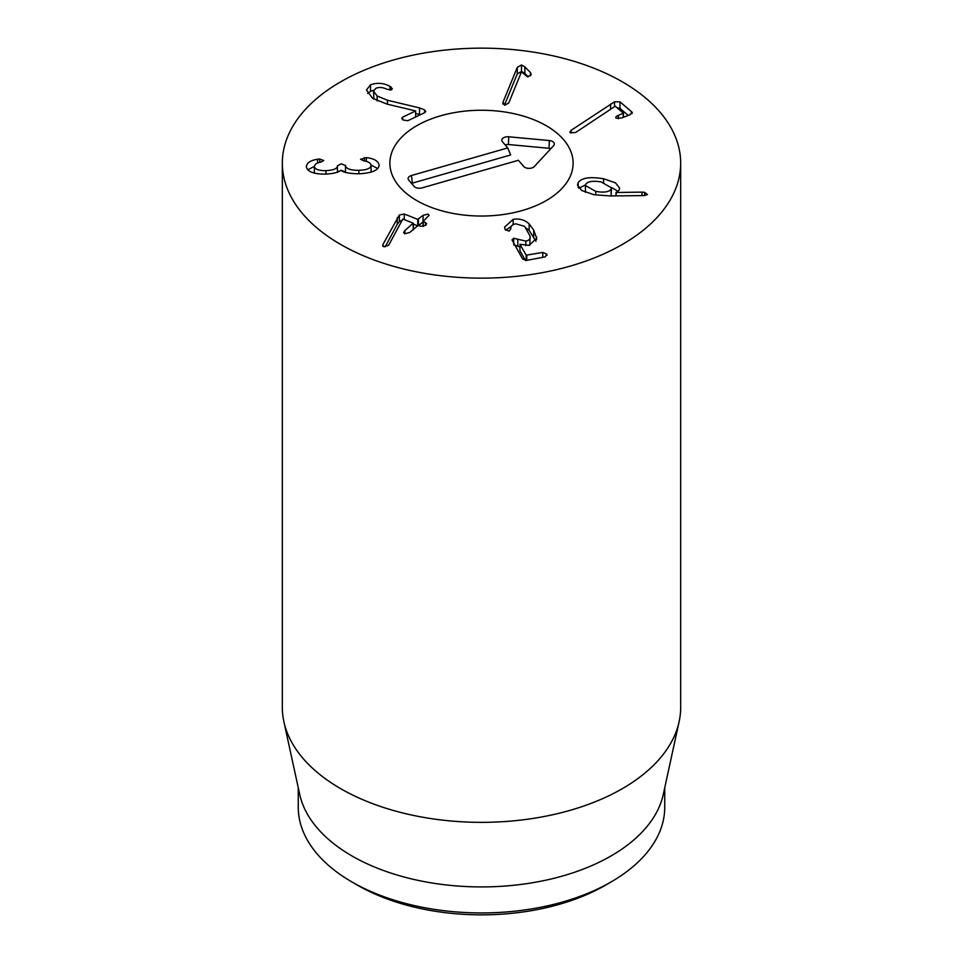 <?xml version="1.0" encoding="UTF-8"?>
<svg xmlns="http://www.w3.org/2000/svg" width="963" height="963" viewBox="0 0 963 963"><rect width="100%" height="100%" fill="white"/><g stroke="black" fill="none" stroke-linecap="round" stroke-linejoin="round"><path stroke-width="1.44" d="M570.132 132.629L571.035 130.366L614.538 101.801L619.979 101.861L631.921 112.033L630.151 114.681L621.544 118.052L616.176 118.196C615.261 117.293 615.995 116.354 618.39 115.367L623.374 113.14L615.237 106.207L576.536 131.883L575.164 132.617L570.132 132.629L569.783 131.955M623.037 117.462L623.374 113.14M616.176 118.196L615.766 117.474M631.921 113.658L631.921 112.033L632.354 112.815M628.261 115.428L619.979 108.374L617.006 107.712M619.979 101.861L619.979 108.374M614.538 101.801L614.538 106.604M610.638 104.04L610.638 109.204M571.035 130.366L571.035 133.05M521.501 71.804L508.741 102.981L504.805 105.208L503.011 102.198L517.275 67.374L521.489 64.978L524.859 66.868L530.481 72.538L531.07 74.897L527.459 76.835L521.501 71.804M531.215 74.139L531.07 74.897M528.302 76.847L524.859 73.369L521.489 71.491L517.275 73.874L504.468 105.148M524.859 66.868L524.859 73.369M502.758 103.306L503.011 104.209M424.587 109.854L425.706 111.503L424.803 112.611L407.831 120.724L403.052 119.978L401.752 118.232L402.69 117.125L415.655 110.938L387.078 104.136L372.537 98.262L366.482 89.932L370.514 84.816C377.315 82.445 383.792 82.962 389.943 86.357L392.326 88.728L391.351 89.884L387.114 89.342C382.889 87.284 379.121 86.947 375.811 88.343L373.524 91.184L377.135 96.011L387.427 100.224L419.507 107.916L424.587 109.854L424.587 112.719M420.494 114.681L415.655 113.502M373.885 99.153L373.524 91.184M389.943 86.357L389.943 90.125M370.514 84.816L370.514 91.329L367.625 93.459M373.728 90.221L370.514 91.329M415.655 110.938L415.655 116.98M379.145 165.275L379.145 165.094C378.724 170.21 372.031 173.099 359.055 173.785C349.244 173.629 343.249 172.473 341.046 170.331L340.842 170.331C338.266 172.425 333.246 173.689 325.795 174.11C313.974 174.231 307.486 171.811 306.342 166.852C306.788 162.819 310.543 160.291 317.609 159.256L319.788 159.039L323.737 160.52L320.848 162.145C316.719 162.867 314.576 164.324 314.395 166.539C314.973 169.356 318.825 170.716 325.939 170.632C333.559 170.246 337.387 168.633 337.423 165.792L341.311 163.794L345.488 165.636C346.138 168.79 350.592 170.355 358.85 170.319C366.734 170.054 370.803 168.381 371.08 165.299C370.647 162.988 368.179 161.495 363.677 160.821L360.547 159.28L366.313 157.631C373.885 158.45 378.17 160.941 379.145 165.094L379.145 165.455M366.325 157.667L366.325 161.411M371.08 165.564L371.08 172.088M358.85 170.319L358.85 173.785M371.08 171.932L371.08 165.299M345.488 165.636L345.488 172.136L341.311 170.307L337.399 172.028M337.423 166.009L337.423 172.1M325.939 170.632L325.939 174.11M337.423 172.413L337.423 165.792M307.727 169.801L314.395 166.43L314.395 172.822M317.609 159.256L317.609 163.072M377.761 168.537L371.032 165.046M404.279 214.015L417.749 219.371L423.058 215.339L428.078 214.123L429.125 215.375L423.275 221.141L426.657 223.777L425.682 225.318L421.036 226.293L418.038 225.535L409.684 232.516L404.653 233.732L403.593 232.48L404.833 230.59L413.199 223.175L402.835 219.046L389.088 244.47L388.197 245.565L383.575 246.648L382.684 245.493L383.033 244.325L399.344 215.014L404.279 214.015L404.279 219.624M402.113 220.274L399.344 221.526L397.238 224.331L385.164 246.853M413.199 229.579L413.199 223.175M425.574 222.489L425.574 225.402M423.275 221.141L423.263 226.449M423.094 221.815L418.809 225.402M417.665 225.848L413.368 224.126M513.159 219.371C519.262 218.288 524.594 219.793 529.144 223.885L533.695 230.061L536.644 238.306L529.072 245.372L519.948 244.289L526.195 255.207L542.759 252.414L546.755 254.1L545.299 256.844L526.195 260.492L522.524 258.854L511.991 239.871L513.688 238.282L525.822 241.087C529.036 240.533 530.457 238.872 530.095 236.104L524.57 226.341L515.699 223.801C512.232 224.548 510.583 226.269 510.739 228.989L509.09 231.132L505.118 229.483L504.6 227.087L513.159 219.371L513.159 224.644M529.794 245.228L530.095 236.104M519.948 246.997L513.688 244.795M546.755 254.1L547.092 255.207M525.545 260.564L519.948 250.801L519.948 244.289M535.946 241.268L529.144 230.398L525.906 227.942M511.365 226.329L505.623 230.157M595.736 191.372C603.777 192.805 608.905 192.07 611.12 189.181L611.12 195.682L611.493 187.845L601.261 181.983C593.184 180.575 588.032 181.309 585.793 184.21L585.42 185.522L595.736 191.372L595.736 195.02M611.12 189.181L611.493 187.845M585.42 185.522L585.432 192.299M578.149 182.705C581.399 177.842 589.886 176.53 603.584 178.769L615.501 182.862L619.642 188.158L619.113 190.084L616.164 192.504L641.984 192.119L644.596 192.335L647.473 194.574L644.283 195.573L610.157 195.958L593.918 194.695L581.688 190.493L577.487 184.98L578.149 182.705L578.149 187.195M641.984 192.119L641.984 195.597M616.164 192.504L616.164 195.886M616.019 192.395L616.019 195.898M603.584 178.769L603.584 182.525M618.029 191.336L611.457 187.46M585.516 184.872L578.895 188.218M340.661 244.458A199.172 114.994 180 0 1 282.328 163.144A199.172 114.994 180 0 1 481.5 48.15A199.172 114.994 180 0 1 680.672 163.144A199.172 114.994 180 0 1 557.721 269.387A199.172 114.994 180 0 1 340.661 244.458M546.286 125.744A91.617 52.893 180 0 1 573.117 163.144A91.617 52.893 180 0 1 481.5 216.037A91.617 52.893 180 0 1 389.883 163.144A91.617 52.893 180 0 1 446.435 114.272A91.617 52.893 180 0 1 546.286 125.744M351.928 881.964L357.562 885.214A175.278 101.199 0 0 0 605.438 885.214L611.072 881.952A183.247 105.798 180 0 1 351.928 881.964A183.247 105.798 180 0 1 351.928 881.952A183.247 105.798 180 0 1 298.253 807.15L298.253 787.746M664.747 787.746L664.747 807.15A183.247 105.798 180 0 1 611.072 881.952M679.12 721.684L663.314 794.319A183.247 105.798 180 0 1 481.5 886.923A183.247 105.798 180 0 1 299.686 794.319L283.88 721.684A199.172 114.994 0 0 0 340.661 788.661A199.172 114.994 0 0 0 546.081 816.13A199.172 114.994 0 0 0 679.12 721.684A199.172 114.994 0 0 0 680.672 707.348L680.672 163.144M282.328 163.144L282.328 707.348A199.172 114.994 0 0 0 283.88 721.684M518.395 160.279L422.047 187.881A5.971 3.455 180 0 1 414.042 186.328L408.733 180.141A5.971 3.455 180 0 1 408.216 179.262A5.971 3.455 180 0 1 411.43 175.519L507.766 147.917L502.457 141.73A5.971 3.455 180 0 1 501.94 140.851A5.971 3.455 180 0 1 508.753 136.794L549.355 140.562A5.971 3.455 180 0 1 554.267 144.631A5.971 3.455 180 0 1 553.677 145.594L534.333 166.539A5.971 3.455 180 0 1 528.976 168.369A5.971 3.455 180 0 1 523.703 166.455L518.395 160.279M550.776 148.735A3.84 2.215 0 0 0 549.018 148.29L508.416 144.522A3.84 2.215 0 0 0 505.286 145.028M507.766 147.917L510.631 154.971L412.369 183.126A3.84 2.215 0 0 0 411.562 183.439M440.765 115.765A91.617 52.893 180 0 1 573.117 163.144A91.617 52.893 180 0 1 481.5 216.037A91.617 52.893 180 0 1 389.883 163.144A91.617 52.893 180 0 1 440.765 115.765M623.374 113.357L623.374 117.33M618.39 115.367L618.39 118.774M530.481 72.538L530.481 75.824M521.489 64.978L521.489 71.491M517.275 67.374L517.275 73.874M419.507 107.916L419.507 114.428M387.427 100.224L387.427 104.209M377.135 96.011L377.135 100.91M391.05 87.007L391.05 90.004M402.69 117.125L402.69 119.713M364.399 157.595L364.399 160.953M345.464 165.311L345.464 171.823M319.788 159.039L319.788 162.374M399.344 215.014L399.344 221.526M397.238 217.831L397.238 224.331M383.033 244.325L383.033 246.323M413.187 223.597L413.187 229.591M404.833 230.59L404.833 233.804M423.058 215.339L423.058 221.851M418.436 219.215L418.436 225.33M417.749 219.371L417.749 225.775M525.822 241.087L525.822 245.661M517.793 239.414L517.793 245.926M513.688 238.282L513.688 243.446M542.759 252.414L542.759 257.326M526.785 255.472L526.785 260.371M526.195 255.207L526.195 260.492M536.523 236.874L536.523 239.631M533.695 230.061L533.695 236.561M529.144 223.885L529.144 230.398M644.596 192.335L644.596 195.561M549.355 140.562L549.018 148.29M508.753 136.794L508.416 144.522M411.43 175.519L412.369 183.126M623.434 113.237L623.434 117.305M314.395 166.43L314.395 172.931M413.368 223.344L413.368 229.856M423.094 221.394L423.094 226.474M357.562 885.214L351.928 881.952"/></g></svg>
